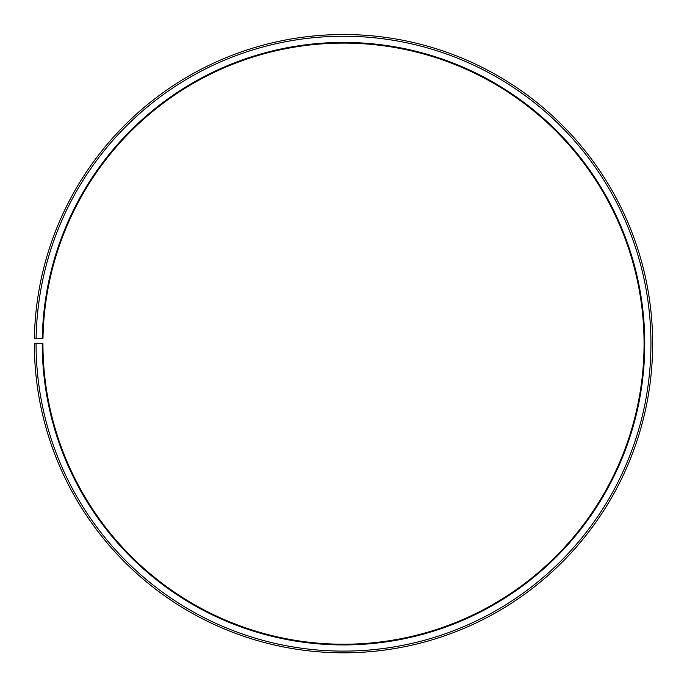 <?xml version="1.0" encoding="UTF-8"?>
<svg xmlns="http://www.w3.org/2000/svg" width="687" height="687" viewBox="0 0 687 687"><rect width="100%" height="100%" fill="white"/><g stroke="black" fill="none" stroke-linecap="round" stroke-linejoin="round"><path stroke-width="1.03" d="M644.062 343.672A300.562 300.562 0 0 0 346.119 43.118A300.562 300.562 0 0 0 42.98 338.425L42.293 338.408A301.25 301.25 0 0 1 346.128 42.431A301.25 301.25 0 0 1 644.75 343.672A301.25 301.25 0 0 1 343.5 644.921A301.25 301.25 0 0 1 42.251 343.672L42.938 343.672A300.562 300.562 0 0 0 343.5 644.234A300.562 300.562 0 0 0 644.062 343.672M36.11 338.305L34.393 338.27A309.15 309.15 0 0 1 346.196 34.53A309.15 309.15 0 0 1 652.65 343.672A309.15 309.15 0 0 1 343.5 652.822A309.15 309.15 0 0 1 34.35 343.672L36.068 343.672A307.433 307.433 0 0 0 343.5 651.104A307.433 307.433 0 0 0 650.933 343.672A307.433 307.433 0 0 0 346.179 36.248A307.433 307.433 0 0 0 36.11 338.305L42.293 338.408M36.068 343.672L42.251 343.672"/></g></svg>
